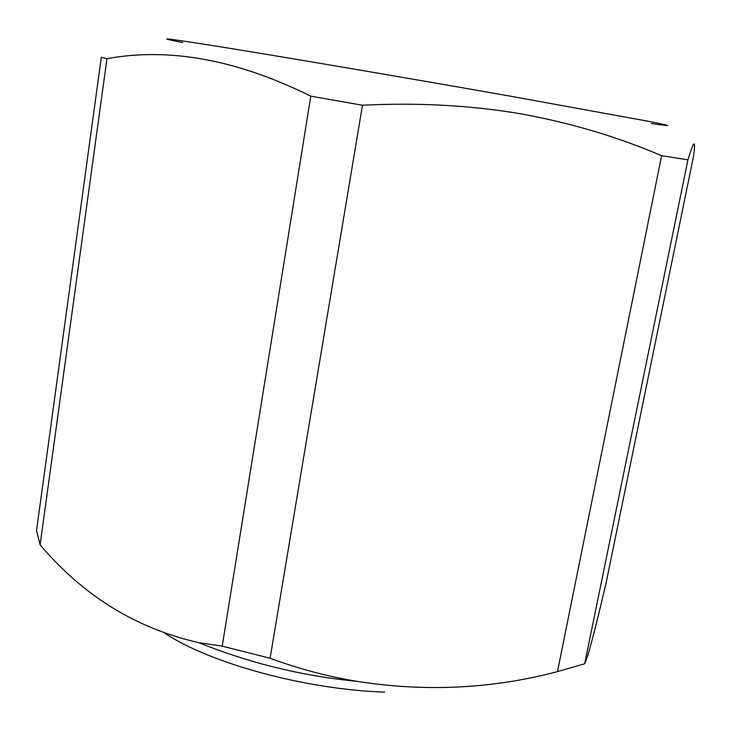 <?xml version="1.0" encoding="UTF-8"?>
<svg xmlns="http://www.w3.org/2000/svg" width="731" height="731" viewBox="0 0 731 731"><rect width="100%" height="100%" fill="white"/><g stroke="black" fill="none" stroke-linecap="round" stroke-linejoin="round"><path stroke-width="1.1" d="M584.663 663.775L687.935 159.833C693.865 140.215 695.802 138.707 693.728 155.31L606.063 583.055C594.888 630.972 587.761 657.873 584.663 663.775L557.479 671.625C492.1 688.849 425.323 692.093 357.148 681.365C327.698 676.531 298.677 668.819 270.105 658.256L222.224 646.149L198.786 642.668C136.249 628.505 83.352 595.884 40.104 544.823L36.55 530.468L101.317 57.246L106.964 58.672L40.104 544.823M687.935 159.833L661.619 155.703L557.479 671.625M661.619 155.703C617.384 136.77 570.299 122.79 520.371 113.753C470.234 105.31 417.602 102.468 362.475 105.227L270.105 658.256M362.475 105.227L310.794 96.172L222.224 646.149M651.193 123.484C673.205 126.765 673.187 126.207 651.138 121.803L510.704 96.236C414.157 79.195 295.58 58.992 229.89 48.347C163.771 37.619 152.56 36.641 182.851 42.59M310.794 96.172C237.374 59.75 169.428 47.25 106.964 58.672M384.68 692.138C305.101 689.434 210.738 663.52 164.877 633.32M198.786 642.668C249.7 663.154 302.488 676.056 357.148 681.365"/></g></svg>
